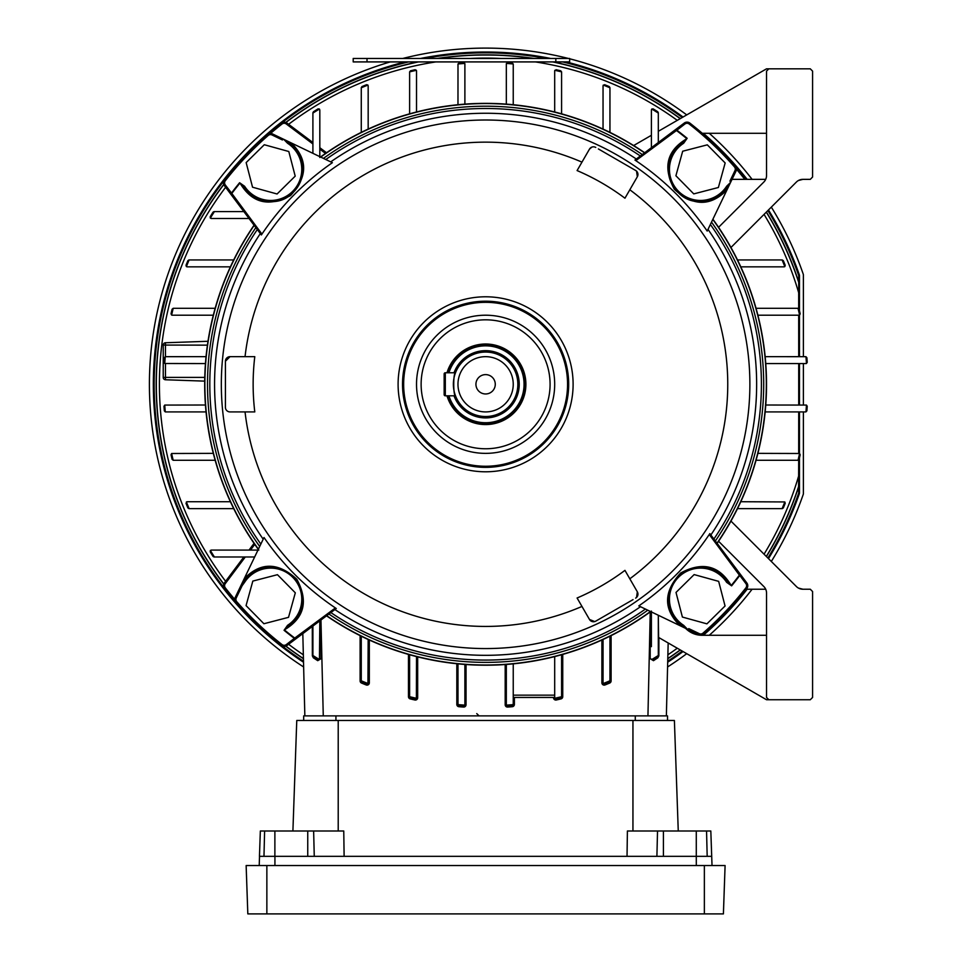 <?xml version="1.0" encoding="UTF-8"?>
<svg xmlns="http://www.w3.org/2000/svg" width="962" height="962" viewBox="0 0 962 962"><rect width="100%" height="100%" fill="white"/><g stroke="black" fill="none" stroke-linecap="round" stroke-linejoin="round"><path stroke-width="1.44" d="M495.274 384.283A9.668 9.668 0 0 0 485.606 374.615A9.668 9.668 0 0 0 475.937 384.283A9.668 9.668 0 0 0 485.606 393.963A9.668 9.668 0 0 0 495.274 384.283M448.917 395.803A38.456 38.456 0 0 0 524.062 384.283A38.456 38.456 0 0 0 448.917 372.775M448.196 372.775A39.141 39.141 0 0 1 524.747 384.283A39.141 39.141 0 0 1 448.196 395.803M485.606 411.916A27.633 27.633 0 0 0 513.239 384.283A27.633 27.633 0 0 0 485.606 356.661A27.633 27.633 0 0 0 457.972 384.283A27.633 27.633 0 0 0 485.606 411.916M485.606 352.056A32.239 32.239 0 0 1 517.845 384.283A32.239 32.239 0 0 1 485.606 416.522A32.239 32.239 0 0 1 453.367 384.283A32.239 32.239 0 0 1 485.606 352.056M445.31 372.775L445.31 395.803A1.154 1.154 0 0 1 444.155 394.648A1.154 1.154 0 0 0 445.31 395.803L455.495 395.803C453.174 396.524 453.162 372.066 455.495 372.775L445.31 372.775A1.154 1.154 0 0 0 444.155 373.929L444.155 394.648L444.155 373.929M283.393 139.165L281 138.011L282.419 139.971A317.773 317.773 0 0 1 283.393 139.165L323.436 158.381A278.09 278.09 0 0 1 642.291 154.545L640.343 156A275.793 275.793 0 0 0 325.793 159.524L332.395 162.686A269.408 269.408 0 0 0 261.953 234.079L261.375 234.956L230.844 194.252L231.433 193.134A318.025 318.025 0 0 1 239.598 182.732L244.576 186.243L243.602 186.856C250 196.284 259.018 201.202 270.683 201.599A32.239 32.239 0 0 1 243.602 186.856L239.983 183.045A317.532 317.532 0 0 0 231.83 193.434L261.953 234.079A269.408 269.408 0 0 0 261.375 234.956L260.341 233.574A271.031 271.031 0 0 0 263.191 539.189L264.009 537.505A269.408 269.408 0 0 0 335.401 607.936A269.408 269.408 0 0 0 336.267 608.525L286.929 645.538A4.606 4.606 0 0 1 281.337 645.478A331.577 331.577 0 0 1 235.906 602.452A4.606 4.606 0 0 1 235.221 597.438L244.252 578.619C260.678 561.904 278.21 562.121 296.849 579.28C308.586 601.106 304.425 617.989 284.367 629.906A317.532 317.532 0 0 0 294.745 638.059L335.401 607.936L336.267 608.525M713.9 539.033A275.793 275.793 0 0 0 710.377 224.471L707.202 231.072A269.408 269.408 0 0 0 635.81 160.642L634.944 160.053L675.637 129.521L676.755 130.123A318.025 318.025 0 0 1 687.157 138.287L683.657 143.254L683.032 142.292C657.166 154.99 667.989 202.922 700.528 201.599A32.239 32.239 0 0 1 683.032 142.292L686.844 138.672A317.532 317.532 0 0 0 676.466 130.519L635.81 160.642A269.408 269.408 0 0 0 634.944 160.053L636.315 159.019A271.031 271.031 0 0 0 330.712 161.881L291.27 142.941C307.996 159.391 307.756 176.936 290.548 195.575C268.735 207.275 251.888 203.09 239.983 183.045L239.598 182.732M739.862 575.324L740.367 574.314L739.381 575.144L709.259 534.499A269.408 269.408 0 0 0 709.836 533.621L746.849 582.96A4.606 4.606 0 0 1 746.801 588.564A331.577 331.577 0 0 1 703.775 633.982A4.606 4.606 0 0 1 698.749 634.667L690.211 630.567L688.792 628.607L699.254 633.633A3.451 3.451 0 0 0 703.018 633.116L703.775 633.982A331.577 331.577 0 0 1 702.284 635.281A331.577 331.577 0 0 0 703.775 633.982L702.416 635.173M644.516 152.874A280.724 280.724 0 0 0 320.731 157.083M254.184 225.385A280.724 280.724 0 0 0 258.405 549.17M326.695 615.704A280.724 280.724 0 0 0 650.48 611.495M485.606 315.211A69.084 69.084 0 0 1 554.689 384.283A69.084 69.084 0 0 1 485.606 453.367A69.084 69.084 0 0 1 416.522 384.283A69.084 69.084 0 0 1 485.606 315.211M485.606 448.761A64.478 64.478 0 0 0 550.084 384.283A64.478 64.478 0 0 0 485.606 319.817A64.478 64.478 0 0 0 421.128 384.283A64.478 64.478 0 0 0 485.606 448.761M645.418 609.054L647.775 610.197A278.09 278.09 0 0 1 328.92 614.033L330.868 612.578A275.793 275.793 0 0 0 645.418 609.054L640.5 606.697A271.031 271.031 0 0 1 334.896 609.559M231.349 193.254L230.844 194.252L224.362 185.618A4.606 4.606 0 0 1 224.411 180.014A331.577 331.577 0 0 0 235.906 602.452A4.606 4.606 0 0 1 235.221 597.438L259.704 546.464A278.09 278.09 0 0 1 255.856 227.609M485.606 471.789A87.506 87.506 0 0 1 398.1 384.283A87.506 87.506 0 0 1 485.606 296.789A87.506 87.506 0 0 1 573.111 384.283A87.506 87.506 0 0 1 485.606 471.789M446.993 372.775A40.296 40.296 0 0 1 525.901 384.283A40.296 40.296 0 0 1 446.993 395.803M225.409 361.267L230.014 356.661A4.606 4.606 0 0 0 225.409 361.267L225.409 407.311A4.606 4.606 0 0 0 230.014 411.916L254.786 411.916A232.467 232.467 0 0 1 254.786 356.661L230.014 356.661M635.641 598.111A4.606 4.606 0 0 0 637.337 591.822L624.951 570.37A232.467 232.467 0 0 1 577.092 598.003L589.478 619.456A4.606 4.606 0 0 0 595.767 621.139L633.032 599.627M595.767 147.439A4.606 4.606 0 0 0 589.478 149.122L577.092 170.575A232.467 232.467 0 0 1 624.951 198.208L637.337 176.755A4.606 4.606 0 0 0 635.641 170.466L598.376 148.942M589.478 149.122L591.919 147.09M636.555 171.152L637.337 176.755M637.337 591.822L636.555 597.426M594.708 621.584L589.478 619.456M729.93 181.109L731.89 179.678L735.99 171.14L730.735 182.083A317.773 317.773 0 0 0 729.93 181.109L734.944 170.647A3.451 3.451 0 0 0 734.439 166.871A330.435 330.435 0 0 0 689.165 124.002A3.451 3.451 0 0 0 684.968 123.966L676.466 130.519M700.745 635.124A4.606 4.606 0 0 1 698.749 634.667L687.818 629.413A317.773 317.773 0 0 0 688.792 628.607M640.5 606.697L638.816 605.892A269.408 269.408 0 0 0 709.259 534.499L709.836 533.621L710.87 535.004A271.031 271.031 0 0 0 708.02 229.389M638.816 605.892L679.942 625.637C663.215 609.187 663.455 591.642 680.651 572.991C702.476 561.303 719.323 565.488 731.228 585.533A317.532 317.532 0 0 0 739.381 575.144M707.202 231.072L726.959 189.959C710.509 206.674 692.953 206.445 674.314 189.237C662.626 167.424 666.798 150.565 686.844 138.672L687.157 138.287M264.009 537.505L244.252 578.619M710.377 224.471L711.507 222.114A278.09 278.09 0 0 1 715.355 540.969M325.793 159.524L323.436 158.381M257.311 229.545A275.793 275.793 0 0 0 260.834 544.107L263.191 539.189M260.834 544.107L259.704 546.464M730.735 182.083L711.507 222.114M687.818 629.413L647.775 610.197M717.027 543.193A280.724 280.724 0 0 0 712.806 219.408M244.576 186.243A31.085 31.085 0 0 0 300.493 178.162A31.085 31.085 0 0 0 287.554 143.254L283.718 139.31L291.27 142.941M281 138.011L272.462 133.91L281 138.011M676.647 130.038L675.637 129.521L684.283 123.04L644.083 153.186M683.657 143.254A31.085 31.085 0 0 0 700.528 200.445A31.085 31.085 0 0 0 726.635 186.243L730.579 182.395L726.959 189.959M703.018 633.116A330.435 330.435 0 0 0 745.887 587.854A3.451 3.451 0 0 0 745.935 583.645L746.849 582.96L716.702 542.772M745.935 583.645L739.778 575.444A318.025 318.025 0 0 1 731.613 585.846L726.635 582.335A31.085 31.085 0 0 0 678.547 577.236A31.085 31.085 0 0 0 683.657 625.324L687.493 629.268L679.942 625.637M294.564 638.54L294.456 638.455A318.025 318.025 0 0 1 284.055 630.29L287.554 625.324A31.085 31.085 0 0 0 292.664 577.236A31.085 31.085 0 0 0 244.576 582.335L238.36 590.896M287.554 625.324L288.179 626.286C305.603 612.529 307.347 595.887 293.422 576.37C273.893 562.554 257.287 564.333 243.602 581.709A32.239 32.239 0 0 1 247.931 576.37A32.239 32.239 0 0 0 243.602 581.709L244.661 580.182M684.968 123.966L684.283 123.04A4.606 4.606 0 0 1 689.874 123.1A331.577 331.577 0 0 1 735.305 166.113A4.606 4.606 0 0 1 735.99 171.14A4.606 4.606 0 0 0 735.305 166.113A331.577 331.577 0 0 1 746.271 179.353A331.577 331.577 0 0 0 735.305 166.113L736.483 167.484M282.419 139.971L271.957 134.945A3.451 3.451 0 0 0 268.194 135.462A330.435 330.435 0 0 0 225.324 180.724A3.451 3.451 0 0 0 225.276 184.92L224.362 185.618A4.606 4.606 0 0 1 224.411 180.014A331.577 331.577 0 0 1 267.436 134.584A4.606 4.606 0 0 1 272.462 133.91A4.606 4.606 0 0 0 267.436 134.584A331.577 331.577 0 0 1 281.337 123.1A4.606 4.606 0 0 1 286.929 123.04L312.903 142.532M241.089 585.233L243.602 581.709L244.576 582.335M288.179 626.286A32.239 32.239 0 0 0 291.005 624.242A32.239 32.239 0 0 1 288.179 626.286L284.055 630.29M241.823 584.295L242.484 584.968L236.255 597.931A3.451 3.451 0 0 0 236.772 601.695A330.435 330.435 0 0 0 282.046 644.576A3.451 3.451 0 0 0 286.243 644.612L294.745 638.059M270.683 201.599C303.102 203.042 314.093 154.99 288.179 142.292A32.239 32.239 0 0 1 270.683 201.599A32.239 32.239 0 0 0 288.179 142.292L284.776 139.827M700.528 201.599C712.229 201.19 721.247 196.272 727.609 186.856A32.239 32.239 0 0 1 700.528 201.599A32.239 32.239 0 0 0 727.609 186.856L730.074 183.453M726.635 582.335L727.609 581.709C713.912 564.321 697.306 562.542 677.765 576.382C663.864 595.911 665.62 612.541 683.032 626.286A32.239 32.239 0 0 1 670.298 610.401A32.239 32.239 0 0 0 683.032 626.286L686.435 628.751M727.609 581.709L731.613 585.846M726.635 186.243L727.609 186.856M225.276 184.92L231.83 193.434M287.554 143.254L288.179 142.292M683.657 625.324L683.032 626.286M268.326 133.814L259.644 141.618M284.175 646.452A4.606 4.606 0 0 1 281.337 645.478A331.577 331.577 0 0 1 224.411 588.564A4.606 4.606 0 0 1 224.362 582.96L243.843 556.986L224.362 582.96L225.276 583.645A3.451 3.451 0 0 0 225.324 587.854A330.435 330.435 0 0 0 234.764 599.386M319.817 147.715L326.527 152.742M254.064 543.362L249.026 550.084L254.064 543.362M295.31 592.82L277.453 574.687L252.826 581.084L246.056 605.615L263.901 623.737L288.528 617.339L295.31 592.82M694.131 574.591L676.009 592.436L682.395 617.063L706.926 623.845L725.059 605.988L718.662 581.361L694.131 574.591M675.901 175.757L693.758 193.891L718.386 187.494L725.156 162.963L707.311 144.841L682.683 151.226L675.901 175.757M277.08 193.987L295.202 176.142L288.804 151.515L264.285 144.733L246.152 162.59L252.549 187.217L277.08 193.987M717.339 621.452L710.966 627.513M711.519 633.261L714.081 630.904M256.601 138.167L259.836 135.185M407.996 61.917A331.577 331.577 0 0 0 267.436 134.584L262.951 138.588M727.007 156.974L728.835 158.922M735.196 159.055L732.226 155.808M248.449 616.029L242.376 609.655M236.772 601.695L235.906 602.452L234.728 601.094M236.015 609.523L238.985 612.758M766.305 556.433A329.281 329.281 0 0 0 798.58 486.616L798.688 460.04M485.606 55.002A329.281 329.281 0 0 1 533.176 58.466A329.281 329.281 0 0 0 485.606 55.002A329.281 329.281 0 0 1 533.176 58.466A329.281 329.281 0 0 0 438.035 58.466M418.506 61.917A329.281 329.281 0 0 0 285.918 122.463M223.785 184.596A329.281 329.281 0 0 0 223.785 583.97M285.918 646.115A329.281 329.281 0 0 0 303.427 658.585M667.784 658.585A329.281 329.281 0 0 0 680.206 649.915M767.977 558.104A331.577 331.577 0 0 0 798.725 493.386L798.58 486.616M485.606 52.706A331.577 331.577 0 0 1 547.125 58.466A331.577 331.577 0 0 0 485.606 52.706A331.577 331.577 0 0 1 547.125 58.466A331.577 331.577 0 0 0 424.086 58.466M282.046 644.576L281.337 645.478A331.577 331.577 0 0 0 303.499 661.387M667.712 661.387A331.577 331.577 0 0 0 682.383 651.166M798.688 453.367L798.713 411.916M798.713 405.014L798.713 363.564M798.713 356.661L798.688 315.211M798.688 308.537L798.688 292.737A326.19 326.19 0 0 0 764.056 214.394M257.876 143.278L254.569 146.44M568.434 58.466A336.183 336.183 0 0 0 402.777 58.466M390.223 61.917A336.183 336.183 0 0 0 303.643 666.979M803.378 275.974L803.378 274.916A2.297 2.297 0 0 0 803.246 274.158A336.183 336.183 0 0 0 771.32 207.119M752.104 179.353A336.183 336.183 0 0 0 709.271 133.297M686.724 114.899A336.183 336.183 0 0 0 569.648 58.778M768.482 558.609A332.275 332.275 0 0 0 799.386 493.602A1.383 1.383 0 0 0 799.458 493.157L798.773 493.157L798.773 459.968L798.688 475.841A326.19 326.19 0 0 1 764.056 554.184M798.773 453.367L798.773 411.916L798.773 453.367M798.773 405.014L798.773 363.564L798.773 405.014M798.773 356.661L798.773 315.211L798.773 356.661M766.401 212.037A329.413 329.413 0 0 1 798.713 281.914L798.773 308.61L798.773 275.421L799.458 275.421A1.383 1.383 0 0 0 799.386 274.964A332.275 332.275 0 0 0 768.482 209.969M667.568 666.979A336.183 336.183 0 0 0 686.724 653.679M710.834 633.874L709.271 635.281A336.183 336.183 0 0 0 752.104 589.225M771.32 561.459A336.183 336.183 0 0 0 803.246 494.408A2.297 2.297 0 0 0 803.378 493.662L803.378 411.916M803.378 274.916L803.378 356.661M803.378 363.564L803.378 405.014M684.283 123.04A4.606 4.606 0 0 1 689.874 123.1A331.577 331.577 0 0 1 735.305 166.113L727.068 157.034M798.737 282.106A4.606 1.467 162 0 0 798.737 282.419A0.685 0.685 0 0 1 798.773 282.636L798.713 275.565A331.445 331.445 0 0 0 767.88 210.57M798.773 275.781L798.725 275.192A0.685 0.685 0 0 1 798.773 275.421A0.685 0.685 0 0 0 798.725 275.192A331.577 331.577 0 0 0 767.977 210.474A331.577 331.577 0 0 1 798.725 275.192A331.577 331.577 0 0 0 767.977 210.474A331.577 331.577 0 0 1 798.725 275.192L799.386 274.964M798.737 486.471L798.713 486.664A329.413 329.413 0 0 1 766.401 556.529M767.88 558.008A331.445 331.445 0 0 0 798.713 493.013L798.773 492.797M798.725 493.386A0.685 0.685 0 0 0 798.773 493.157A0.685 0.685 0 0 1 798.725 493.386L799.386 493.602M682.383 117.412A331.577 331.577 0 0 0 563.215 61.917A331.577 331.577 0 0 1 682.383 117.412A331.577 331.577 0 0 0 563.215 61.917A331.577 331.577 0 0 1 682.383 117.412M798.58 281.962A329.281 329.281 0 0 0 766.305 212.145A329.281 329.281 0 0 1 798.58 281.962A329.281 329.281 0 0 0 766.305 212.145A329.281 329.281 0 0 1 798.58 281.962M680.206 118.663A329.281 329.281 0 0 0 552.705 61.917A329.281 329.281 0 0 1 680.206 118.663A329.281 329.281 0 0 0 552.705 61.917A329.281 329.281 0 0 1 680.206 118.663M798.749 282.479L798.773 282.636A0.685 0.685 0 0 0 798.737 282.419A329.281 329.281 0 0 0 798.701 282.335A329.281 329.281 0 0 1 798.737 282.419L798.773 292.905M555.832 58.466L569.648 58.466L569.648 61.917L353.198 61.917L353.198 58.466L555.832 58.466L555.832 61.917M319.817 157.503L319.817 109.86L318.061 108.874L319.456 109.031A321.524 321.524 0 0 0 312.903 113.083L312.903 153.331M368.169 129.088L368.169 85.762L366.594 84.692L367.941 85.077A321.524 321.524 0 0 0 361.267 87.782L361.267 132.383M416.522 111.989L416.522 70.839L415.127 69.721L416.39 70.31A321.524 321.524 0 0 0 409.62 71.873L409.62 113.841M464.887 104.124L464.887 63.817L463.648 62.662L464.814 63.444A321.524 321.524 0 0 0 457.996 63.961L457.972 104.726M507.479 62.662L506.325 63.817L506.325 104.124M561.592 113.841L561.592 71.873L560.714 70.791A322.378 322.378 0 0 0 556.084 69.721L554.689 70.839L554.689 111.989M604.617 84.692A322.378 322.378 0 0 1 609.235 86.568L609.944 87.626L609.235 86.568A322.378 322.378 0 0 0 604.617 84.692L603.042 85.762L603.042 129.088M799.819 179.882L802.909 179.353L798.448 180.507A9.211 9.211 0 0 0 796.392 182.046A9.211 9.211 0 0 1 802.909 179.353L810.281 179.353L812.577 177.044L812.577 71.128L810.281 68.819L766.534 68.819L658.309 131.313L658.309 142.532L658.309 113.083A321.524 321.524 0 0 0 651.755 109.031L653.15 108.874L651.394 109.86L651.394 147.715M511.964 663.972L513.239 663.852L513.239 704.412A1.154 1.154 0 0 1 512.181 705.567A322.378 322.378 0 0 1 507.563 705.916L506.385 705.134A321.524 321.524 0 0 0 513.215 704.617L512.277 706.709A323.521 323.521 0 0 1 507.635 707.058A2.297 2.297 0 0 1 505.182 704.761L506.385 705.134A1.154 1.154 0 0 1 506.325 704.761L506.325 664.441L505.11 664.538M555.832 698.893A1.154 1.154 0 0 1 554.689 697.739L554.689 656.589M604.196 683.97A1.154 1.154 0 0 1 603.042 682.816L603.042 639.489L610.642 635.858M650.685 611.591A280.928 280.928 0 0 1 326.527 615.836M258.309 549.374A280.928 280.928 0 0 1 254.064 225.204M320.526 156.986A280.928 280.928 0 0 1 644.684 152.742M360.57 635.858L361.267 636.195L361.267 680.795A321.524 321.524 0 0 0 367.941 683.501L368.169 639.489L361.267 636.195L361.267 680.952L361.977 682.01A1.154 1.154 0 0 1 361.267 680.952A1.154 1.154 0 0 0 361.977 682.01A322.378 322.378 0 0 0 366.594 683.886L367.941 683.501M408.754 654.497L409.62 654.737L409.62 696.704A321.524 321.524 0 0 0 416.39 698.268L416.522 656.589M456.926 663.744L462.578 664.273M466.029 664.526L466.029 704.761A2.297 2.297 0 0 1 463.576 707.058L464.887 704.761L464.887 664.441L466.101 664.538M207.419 345.142L163.227 345.069L163.227 377.465L165.452 377.381L165.452 379.762A2.297 2.297 0 0 1 163.227 377.465A2.297 2.297 0 0 0 165.452 379.762L204.702 381.132M206.048 356.661L165.272 356.674A321.524 321.524 0 0 0 164.755 363.504L205.447 363.564M164.093 360.834L163.985 362.337A322.378 322.378 0 0 1 164.334 357.708L164.249 358.634M165.272 356.674L164.334 357.708A322.378 322.378 0 0 0 163.985 362.337L164.755 363.504M668.169 642.965L666.365 715.872L647.943 715.872L650.24 611.916M746.271 589.225L765.704 589.225A9.211 9.211 0 0 1 766.534 593.037L766.534 697.45L768.83 699.747L810.281 699.747L812.577 697.45L812.577 591.522L810.281 589.225L802.909 589.225L798.448 588.071A9.211 9.211 0 0 1 796.392 586.531L730.964 521.091M732.046 179.353L765.704 179.353A9.211 9.211 0 0 0 766.534 175.541L766.534 71.128L768.83 68.819M766.534 175.541A9.211 9.211 0 0 1 763.828 182.046L718.578 227.309M702.284 133.297L766.534 133.297M712.902 219.204A280.928 280.928 0 0 1 717.147 543.362L718.578 541.269L763.828 586.531A9.211 9.211 0 0 1 766.534 593.037M601.466 640.211L603.042 639.489M737.517 508.633L782.106 508.633A321.524 321.524 0 0 0 784.824 501.948L740.8 501.719M756.06 460.281L798.015 460.281L799.109 459.391L798.015 460.281A321.524 321.524 0 0 0 799.59 453.499L757.9 453.367M765.163 411.916L805.735 411.916L806.877 410.858L805.94 411.904A321.524 321.524 0 0 0 806.457 405.074L765.764 405.014M765.764 363.564L806.084 363.564L807.226 362.337L806.457 363.504A321.524 321.524 0 0 0 805.94 356.674L765.163 356.661M757.9 315.211L799.049 315.211L800.18 313.804L799.59 315.079A321.524 321.524 0 0 0 798.015 308.297L756.06 308.297M740.8 266.847L784.138 266.847L785.208 265.271L784.824 266.63A321.524 321.524 0 0 0 782.106 259.944L737.517 259.944M658.898 637.614L658.862 655.856L657.852 657.804L653.487 660.678L650.192 658.717L650.24 622.474L651.394 622.474M658.309 655.868L658.309 615.247L658.862 655.856M367.015 638.96L361.267 636.195M320.959 620.009L323.268 715.872L304.846 715.872L302.814 633.621M561.592 654.737L561.592 696.668L561.592 654.737M605.038 684.956A2.297 2.297 0 0 1 601.887 682.816L603.27 683.501A321.524 321.524 0 0 0 609.944 680.795L609.944 636.195L609.944 680.952L609.235 682.01A322.378 322.378 0 0 1 604.617 683.886L605.038 684.956A323.521 323.521 0 0 0 609.68 683.068A2.297 2.297 0 0 0 611.098 680.952L611.098 635.629M651.394 646.644L651.394 611.074M457.972 663.852L457.996 704.617A1.154 1.154 0 0 1 457.972 704.412A1.154 1.154 0 0 0 457.996 704.617A321.524 321.524 0 0 0 464.814 705.134M409.62 654.737L409.62 696.668L408.465 696.668A2.297 2.297 0 0 0 410.233 698.905L409.62 696.704A1.154 1.154 0 0 0 410.497 697.787A1.154 1.154 0 0 1 409.62 696.704M312.903 655.483L312.903 626.046L312.903 655.483A321.524 321.524 0 0 0 319.456 659.547L319.817 620.863M206.048 411.916L165.476 411.916L164.334 410.858L165.272 411.904A321.524 321.524 0 0 1 164.755 405.074L163.985 406.241A322.378 322.378 0 0 0 164.334 410.858A322.378 322.378 0 0 1 163.985 406.241M164.755 405.074L205.447 405.014M215.151 460.281L173.22 460.281L172.102 459.391A322.378 322.378 0 0 1 171.032 454.773L171.621 453.499L171.032 454.773A322.378 322.378 0 0 0 172.102 459.391M173.196 460.281A321.524 321.524 0 0 1 171.621 453.499L213.311 453.367M233.694 508.633L188.949 508.633L187.879 507.924L188.949 508.633M186.003 503.294A322.378 322.378 0 0 0 187.879 507.924A322.378 322.378 0 0 1 186.003 503.294L187.073 501.719L230.399 501.719M254.641 556.986L214.406 556.986A321.524 321.524 0 0 1 210.341 550.432L210.185 551.827L211.171 550.084L258.814 550.084M215.151 308.297L173.22 308.297A321.524 321.524 0 0 0 171.621 315.079L171.032 313.804L172.162 315.211L213.311 315.211M233.694 259.944L189.105 259.944A321.524 321.524 0 0 0 186.387 266.63L186.003 265.271L187.073 266.847L230.399 266.847M243.843 211.592L214.406 211.592A321.524 321.524 0 0 0 210.341 218.146L210.185 216.751L211.171 218.494L249.026 218.494M513.239 104.726L513.239 64.165L512.181 63.011L513.215 63.961A321.524 321.524 0 0 0 506.385 63.444M609.944 87.626L609.944 87.782A321.524 321.524 0 0 0 603.27 85.077M609.944 132.383L609.944 87.782M650.192 658.717L653.15 659.704L653.487 660.678M561.592 696.704A1.154 1.154 0 0 1 560.714 697.787A1.154 1.154 0 0 0 561.592 696.704L560.978 698.905A323.521 323.521 0 0 1 556.337 699.987A2.297 2.297 0 0 1 553.535 697.739L554.821 698.268A321.524 321.524 0 0 0 561.592 696.704L562.746 696.668L562.746 654.413M513.215 704.617L514.393 704.412L514.393 697.45M173.22 308.297L172.102 309.187L173.196 308.297M319.817 622.474L320.959 622.474L321.019 658.717L317.725 660.678L313.359 657.804L312.349 655.856L312.301 626.502M782.262 508.633L783.333 507.924L782.106 508.633M782.262 259.944L783.333 260.654L782.262 259.944M214.033 211.592L213.059 212.121L214.033 211.592M210.185 216.751A322.378 322.378 0 0 1 213.059 212.121A322.378 322.378 0 0 0 210.185 216.751M188.949 259.944L187.879 260.654L188.949 259.944M186.003 265.271A322.378 322.378 0 0 1 187.879 260.654A322.378 322.378 0 0 0 186.003 265.271M171.032 313.804A322.378 322.378 0 0 1 172.102 309.187A322.378 322.378 0 0 0 171.032 313.804M213.059 556.457L214.033 556.986L213.059 556.457A322.378 322.378 0 0 1 210.185 551.827A322.378 322.378 0 0 0 213.059 556.457M657.767 656.842A322.378 322.378 0 0 1 653.15 659.704A322.378 322.378 0 0 0 657.767 656.842L657.852 657.804M603.27 683.501L604.617 683.886A322.378 322.378 0 0 0 609.235 682.01L609.68 683.068M609.944 680.952A1.154 1.154 0 0 1 609.235 682.01A1.154 1.154 0 0 0 609.944 680.952L611.098 680.952M554.821 698.268L556.337 699.987M560.714 697.787A322.378 322.378 0 0 1 556.084 698.857A322.378 322.378 0 0 0 560.714 697.787M463.576 707.058A323.521 323.521 0 0 1 458.934 706.709L459.03 705.567A322.378 322.378 0 0 0 463.648 705.916A322.378 322.378 0 0 1 459.03 705.567L457.996 704.617M464.887 704.761A1.154 1.154 0 0 1 463.732 705.916A1.154 1.154 0 0 0 464.887 704.761L466.029 704.761M459.03 705.567A1.154 1.154 0 0 1 458.405 705.314A1.154 1.154 0 0 0 459.03 705.567M417.676 656.878L417.676 697.739A2.297 2.297 0 0 1 414.875 699.987L416.39 698.268M415.127 698.857A322.378 322.378 0 0 1 410.497 697.787A322.378 322.378 0 0 0 415.127 698.857M416.522 697.739A1.154 1.154 0 0 1 415.38 698.893A1.154 1.154 0 0 0 416.522 697.739L417.676 697.739M368.169 682.816A1.154 1.154 0 0 1 367.015 683.97A1.154 1.154 0 0 0 368.169 682.816L369.324 682.816L369.324 640.019M319.456 659.547L318.061 659.704A322.378 322.378 0 0 1 313.444 656.842L312.349 655.856M317.725 660.678L318.061 659.704A322.378 322.378 0 0 1 313.444 656.842L313.359 657.804M658.309 112.71L657.767 111.736L658.309 112.71M653.15 108.874A322.378 322.378 0 0 1 657.767 111.736A322.378 322.378 0 0 0 653.15 108.874M556.084 69.721A322.378 322.378 0 0 1 560.714 70.791L561.592 71.873A321.524 321.524 0 0 0 554.821 70.31M507.563 62.662A322.378 322.378 0 0 1 512.181 63.011A322.378 322.378 0 0 0 507.563 62.662M459.03 63.011L457.996 63.961L459.03 63.011A322.378 322.378 0 0 1 463.648 62.662A322.378 322.378 0 0 0 459.03 63.011M410.497 70.791L409.62 71.873L410.497 70.791A322.378 322.378 0 0 1 415.127 69.721A322.378 322.378 0 0 0 410.497 70.791M361.977 86.568L361.267 87.626L361.977 86.568A322.378 322.378 0 0 1 366.594 84.692A322.378 322.378 0 0 0 361.977 86.568M313.444 111.736L312.903 112.71L313.444 111.736A322.378 322.378 0 0 1 318.061 108.874A322.378 322.378 0 0 0 313.444 111.736M785.208 503.294L784.824 501.948L785.208 503.294A322.378 322.378 0 0 1 783.333 507.924A322.378 322.378 0 0 0 785.208 503.294M800.18 454.773L799.59 453.499L800.18 454.773A322.378 322.378 0 0 1 799.109 459.391A322.378 322.378 0 0 0 800.18 454.773M807.226 406.241L806.457 405.074L807.226 406.241A322.378 322.378 0 0 1 806.877 410.858A322.378 322.378 0 0 0 807.226 406.241M806.877 357.708L805.94 356.674L806.877 357.708A322.378 322.378 0 0 1 807.226 362.337A322.378 322.378 0 0 0 806.877 357.708M799.109 309.187L798.015 308.297L799.109 309.187A322.378 322.378 0 0 1 800.18 313.804A322.378 322.378 0 0 0 799.109 309.187M783.333 260.654A322.378 322.378 0 0 1 785.208 265.271A322.378 322.378 0 0 0 783.333 260.654M799.819 588.696L802.909 589.225A9.211 9.211 0 0 1 796.392 586.531M768.83 699.747L766.534 699.747L658.309 637.265M685.593 628.354A23.028 23.028 0 0 0 702.056 635.281A23.028 23.028 0 0 1 685.593 628.354A23.028 23.028 0 0 0 702.056 635.281L766.534 635.281M796.392 182.046L730.964 247.475M651.394 135.293L633.657 145.539M554.689 697.45L513.239 697.45M207.996 341.282L165.452 342.761A2.297 2.297 0 0 0 163.227 345.069A2.297 2.297 0 0 1 165.452 342.761L165.452 356.661M323.268 715.872L647.943 715.872M666.365 715.872L667.52 715.872L667.52 720.478M303.691 720.478L303.691 715.872L304.846 715.872M627.032 856.336L627.404 831L663.419 831L663.419 856.336L259.451 856.336L260.341 831L343.759 831L344.119 856.336M678.258 831L674.398 720.478L678.258 831L674.398 720.478L678.258 831L674.398 720.478L296.765 720.478L292.905 831M663.419 831L710.822 831L712.024 865.547L710.822 831L711.712 856.336L696.284 856.336L696.308 865.547M259.524 856.336L259.211 865.547L259.524 856.336M663.419 856.336L696.284 856.336L696.284 831L706.553 831L707.178 856.336M710.822 831L711.7 856.336M262.782 831L260.341 831L264.61 831L263.973 856.336M247.823 913.9L723.412 913.9L725.095 865.547L246.14 865.547L247.823 913.9L246.14 865.547M723.4 913.9L725.095 865.547M454.016 395.803A33.622 33.622 0 0 0 519.227 384.283A33.622 33.622 0 0 0 454.016 372.775M485.606 302.333A81.95 81.95 0 0 0 403.655 384.283A81.95 81.95 0 0 0 485.606 466.245A81.95 81.95 0 0 0 567.556 384.283A81.95 81.95 0 0 0 485.606 302.333M485.606 467.364A83.081 83.081 0 0 1 402.525 384.283A83.081 83.081 0 0 1 485.606 301.202A83.081 83.081 0 0 1 568.686 384.283A83.081 83.081 0 0 1 485.606 467.364M286.243 644.612L286.929 645.538M485.606 648.568A264.273 264.273 0 0 1 221.332 384.283A264.273 264.273 0 0 1 485.606 120.009A264.273 264.273 0 0 1 749.879 384.283A264.273 264.273 0 0 1 485.606 648.568M245.045 411.916A242.147 242.147 0 0 0 581.962 606.433M581.962 162.145A242.147 242.147 0 0 0 245.045 356.661M629.821 578.799A242.147 242.147 0 0 0 629.821 189.767M225.324 180.724L224.411 180.014A331.577 331.577 0 0 1 281.337 123.1A4.606 4.606 0 0 1 286.929 123.04L286.243 123.966A3.451 3.451 0 0 0 282.046 124.002A330.435 330.435 0 0 0 270.514 133.453M746.849 582.96A4.606 4.606 0 0 1 746.801 588.564A331.577 331.577 0 0 1 702.284 635.281M699.254 633.633L698.749 634.667M745.887 587.854L746.801 588.564M734.944 170.647L735.99 171.14M734.439 166.871L735.305 166.113A331.577 331.577 0 0 1 746.271 179.353A331.577 331.577 0 0 0 735.305 166.113M689.165 124.002L689.874 123.1M271.957 134.945L272.462 133.91M268.194 135.462L267.436 134.584M236.255 597.931L235.221 597.438M235.906 602.452A331.577 331.577 0 0 1 224.411 588.564L225.324 587.854M744.804 179.353A330.435 330.435 0 0 0 736.447 169.192M325.529 153.439L319.817 149.146M312.903 143.963L286.243 123.966M223.437 585.726A4.606 4.606 0 0 1 224.362 582.96M254.75 544.372L250.469 550.084M245.286 556.986L225.276 583.645M281.337 123.1L282.046 124.002M667.868 654.809A326.19 326.19 0 0 0 677.284 648.22M501.034 58.466A326.19 326.19 0 0 0 470.177 58.466M435.834 61.917A326.19 326.19 0 0 0 288.612 124.302M225.613 187.289A326.19 326.19 0 0 0 225.613 581.288M288.612 644.275A326.19 326.19 0 0 0 303.343 654.809M303.439 658.754A329.413 329.413 0 0 1 285.774 646.163M223.725 584.126A329.413 329.413 0 0 1 223.725 184.451M285.774 122.402A329.413 329.413 0 0 1 417.845 61.917M437.097 58.466A329.413 329.413 0 0 1 534.114 58.466M680.338 649.987A329.413 329.413 0 0 1 667.772 658.754M667.712 661.219A331.445 331.445 0 0 0 682.25 651.094M546.38 58.466A331.445 331.445 0 0 0 424.831 58.466M408.585 61.917A331.445 331.445 0 0 0 282.299 122.511M223.833 180.988A331.445 331.445 0 0 0 223.833 587.59M282.299 646.055A331.445 331.445 0 0 0 303.499 661.219M303.523 662.229A332.275 332.275 0 0 1 405.098 61.917M420.466 58.466A332.275 332.275 0 0 1 550.745 58.466M747.149 589.225A332.275 332.275 0 0 1 703.342 635.281M683.032 651.551A332.275 332.275 0 0 1 667.688 662.229M677.284 120.358A326.19 326.19 0 0 0 535.377 61.917M566.113 61.917A332.275 332.275 0 0 1 683.032 117.027M703.342 133.297A332.275 332.275 0 0 1 747.149 179.353M799.458 275.421L799.458 310.666M799.458 315.139L799.458 356.661M799.458 363.564L799.458 405.014M799.458 411.916L799.458 453.439M799.458 457.912L799.458 493.157M682.25 117.484A331.445 331.445 0 0 0 562.626 61.917M553.366 61.917A329.413 329.413 0 0 1 680.338 118.591M367.015 58.466L367.015 61.917M366.173 684.956L366.594 683.886A322.378 322.378 0 0 1 361.977 682.01L361.532 683.068A323.521 323.521 0 0 0 366.173 684.956A2.297 2.297 0 0 0 369.324 682.816M512.277 706.709A2.297 2.297 0 0 0 514.393 704.412M505.182 704.761L505.182 664.526M456.818 663.732L456.818 704.412A2.297 2.297 0 0 0 458.934 706.709M414.875 699.987A323.521 323.521 0 0 1 410.233 698.905M408.465 696.668L408.465 654.413M360.113 635.629L360.113 680.952A2.297 2.297 0 0 0 361.532 683.068M601.887 682.816L601.887 640.019M560.978 698.905A2.297 2.297 0 0 0 562.746 696.668M513.239 704.412A1.154 1.154 0 0 1 512.181 705.567A322.378 322.378 0 0 1 507.563 705.916L507.635 707.058M651.755 659.547A321.524 321.524 0 0 0 658.309 655.483M186.387 501.948A321.524 321.524 0 0 0 189.105 508.633M456.818 704.412L457.972 704.412M360.113 680.952L361.267 680.952M319.817 658.717L321.019 658.717M513.239 695.153L554.689 695.153M204.762 377.381L165.452 377.381L165.452 363.564M163.227 377.465A2.297 2.297 0 0 0 165.452 379.762M635.281 715.872L635.281 720.478M335.93 715.872L335.93 720.478M632.948 831L632.948 720.478M338.215 831L338.215 720.478M274.928 856.336L274.928 865.547M657.527 831L656.902 856.336M313.636 831L314.261 856.336M260.341 831L259.451 856.336L260.341 831M274.879 831L274.879 856.336M307.744 831L307.744 856.336M704.364 913.9L704.364 865.547M266.859 913.9L266.859 865.547M476.755 713.612L479.064 715.872"/></g></svg>
